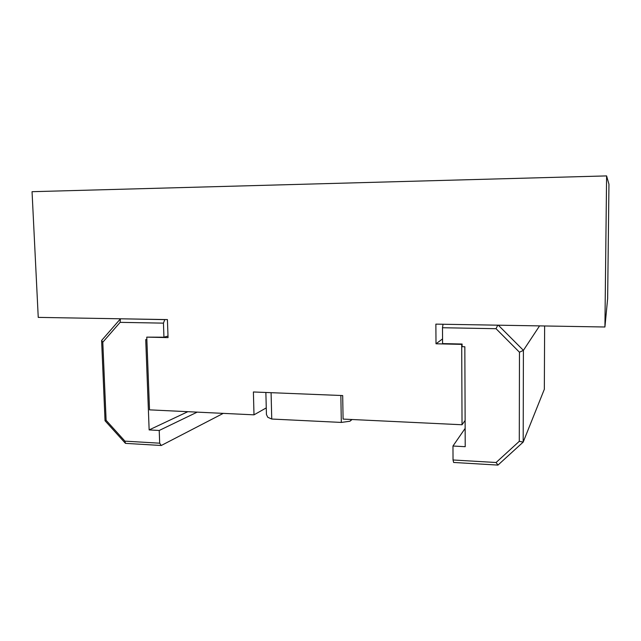 <?xml version="1.0" encoding="UTF-8"?>
<svg xmlns="http://www.w3.org/2000/svg" width="641" height="641" viewBox="0 0 641 641"><rect width="100%" height="100%" fill="white"/><g stroke="black" fill="none" stroke-linecap="round" stroke-linejoin="round"><path stroke-width="0.96" d="M340.852 395.489L341.316 422.427L349.89 421.249L352.077 419.518M351.749 419.502L349.89 421.249M442.554 338.913L436.008 343.784L461.704 344.377L462.033 424.759L343.087 419.086L342.687 395.561L253.395 391.971L253.996 414.839L266.263 407.9L265.871 392.468M266.263 407.9L266.432 414.511L267.786 417.291L271.736 419.038L271.087 392.685M341.316 422.427L271.736 419.038M146.861 339.634L145.723 339.61L149.145 429.919L159.216 430.472L159.681 443.187L124.931 441.144L106.11 420.296L102.792 342.222L120.115 322.351L163.447 323.136L163.952 337.206L146.765 337.126L168.054 337.615L167.413 319.587L38.244 317.391L32.05 191.691L606.602 175.906L604.92 326.998L435.872 324.13L436.008 343.784M124.931 441.144L125.46 443.364L161.252 445.495L159.681 443.187M106.11 420.296L105.036 420.744L125.46 443.364M102.792 342.222L101.615 340.467L105.036 420.744M120.115 322.351L120.412 318.873L101.615 340.467M163.447 323.136L164.801 319.627L120.764 318.793M161.252 445.495L223.26 413.373M159.216 430.472L197.204 412.131M149.145 429.919L187.845 411.682M167.998 336.068L163.952 337.206M462.097 344.033L442.586 343.592L442.49 327.735L496.03 328.697L519.466 352.221L519.29 441.32L496.086 462.506L453.035 459.982L452.963 446.024L465.222 446.697L464.837 346.757L462.105 346.693L462.097 344.033L461.704 344.377M544.634 325.973L544.337 389.271L523.184 442.098L523.409 350.347L498.313 325.187M453.035 459.982L453.62 462.457L497.961 465.094L523.184 442.098L519.29 441.32M465.15 428.388L452.963 446.024M443.027 324.25L442.49 327.735M496.03 328.697L497.745 325.179M519.466 352.221L523.409 350.347L539.562 325.884M496.086 462.506L497.961 465.094M253.996 414.839L149.513 409.855L146.765 337.126M604.92 326.998L607.644 298.578L608.95 184.239L606.602 175.906M462.033 424.759L465.126 420.456"/></g></svg>
